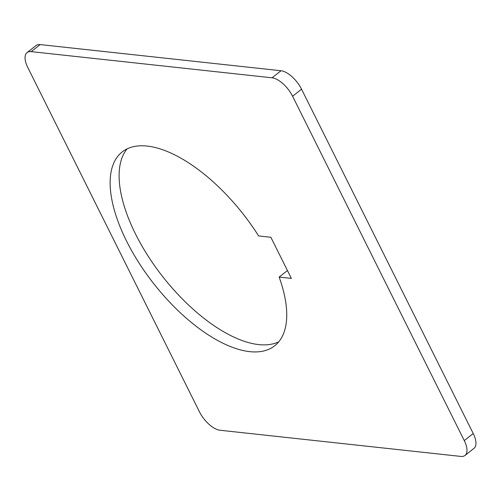 <?xml version="1.0" encoding="UTF-8"?>
<svg xmlns="http://www.w3.org/2000/svg" width="501" height="501" viewBox="0 0 501 501"><rect width="100%" height="100%" fill="white"/><g stroke="black" fill="none" stroke-linecap="round" stroke-linejoin="round"><path stroke-width="0.75" d="M279.138 277.072A123.327 56.676 51.8 0 1 274.667 345.809A123.327 56.676 51.8 0 1 249.692 351.646A123.327 56.676 51.8 0 1 138.896 262.774A123.327 56.676 51.8 0 1 122.219 151.903A123.327 56.676 51.8 0 1 147.194 146.067A123.327 56.676 51.8 0 1 258.635 235.952L270.872 237.28L291.375 278.399L279.138 277.072L287.449 270.534M219.977 430.246A20.554 9.444 51.8 0 1 199.454 411.809L27.768 67.466A20.554 9.444 51.8 0 1 27.048 52.605A20.554 9.444 51.8 0 1 31.206 51.634L272.056 77.805A20.554 9.444 51.8 0 1 292.578 96.242L464.264 440.586A20.554 9.444 51.8 0 1 464.984 455.447A20.554 9.444 51.8 0 1 460.82 456.417L219.977 430.246M464.984 455.447L473.952 448.395A20.554 9.444 -128.2 0 0 473.232 433.534L301.546 89.191A20.554 9.444 -128.2 0 0 281.023 70.754L40.18 44.583A20.554 9.444 -128.2 0 0 36.016 45.553L27.048 52.605M127.091 148.872A123.327 56.676 -128.2 0 0 151.227 260.852A123.327 56.676 -128.2 0 0 258.666 344.594A123.327 56.676 -128.2 0 0 278.769 341.795M473.232 433.534L464.264 440.586M301.546 89.191L292.578 96.242M281.023 70.754L272.056 77.805M40.18 44.583L31.206 51.634"/></g></svg>
